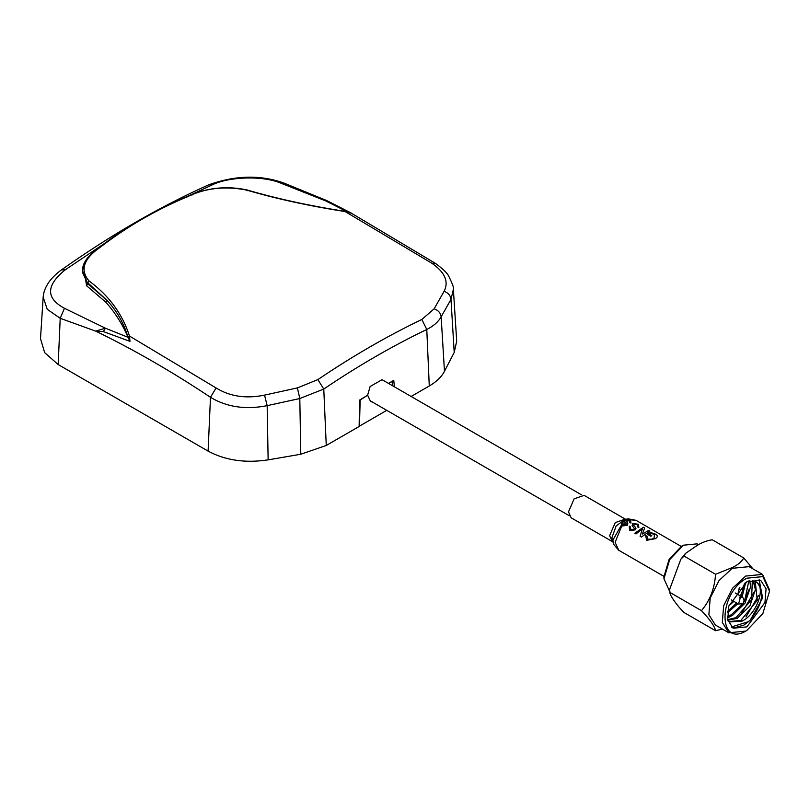 <?xml version="1.0" encoding="UTF-8"?>
<svg xmlns="http://www.w3.org/2000/svg" width="810" height="810" viewBox="0 0 810 810"><rect width="100%" height="100%" fill="white"/><g stroke="black" fill="none" stroke-linecap="round" stroke-linejoin="round"><path stroke-width="1.21" d="M743.104 597.922L742.466 597.152L740.482 597.345L738.487 604.037L743.165 603.703L743.529 601.141L744.512 601.364L743.104 597.922M743.529 601.141L743.165 603.693M728.899 605.86L733.87 601.364M737.849 594.479L739.246 587.928M642.391 528.798L640.102 536.311L641.378 537.05L649.934 531.056L648.729 530.358L642.35 534.124L644.628 527.988L643.353 527.259L634.797 533.243L636.012 533.942L642.391 528.798M584.131 495.356L574.138 498.828L568.488 511.869L571.171 517.803L612.299 541.556L609.616 535.623L615.276 522.582L625.259 519.109L584.131 495.356M622.515 522.622L621.31 522.531L621.958 526.024L627.274 525.336L627.861 523.118L625.826 520.87L626.069 519.959L629.522 520.06L629.755 522.379L630.96 523.078L630.514 519.747L625.502 519.625L624.277 520.263L624.226 521.326L626.434 523.878L625.988 524.708L622.9 524.91L622.515 522.622M388.597 383.464L392.04 381.53L392.982 385.995M372.478 402.094L370.555 401.487L367.618 395.209L360.946 399.502M360.177 399.948L359.438 426.141L386.765 410.346M581.367 494.768L382.077 379.698L370.14 386.492L367.618 395.209L359.539 400.13L359.134 426.495L326.258 445.47L300.783 454.238L299.801 398.53L323.767 389.053L317.884 379.596L297.392 387.909L299.801 398.53L267.168 405.658L268.13 459.867L300.783 454.238M731.592 627.183L734.498 627.78L743.843 625.138L750.262 620.176L762.625 597.952L759.122 579.616M746.891 626.869L733.07 628.236L727.714 619.771L728.828 606.082L746.891 581.722L760.722 580.345L766.068 588.819L764.954 602.508L746.891 626.869M747.924 581.155L755.841 581.742L756.935 582.512C764.853 591.735 762.635 604.29 750.262 620.176M746.891 578.188C717.731 593.406 717.731 648.861 746.891 630.403L762.878 613.524L769.5 591.239L762.878 576.609L746.891 578.188M756.935 582.512C765.673 588.607 756.429 614.304 742.092 621.118L729.486 621.958L727.957 620.845M753.118 580.77L755.426 589.629L749.847 606.001L737.242 618.313L727.815 620.278M749.776 580.75L750.576 586.825L744.997 603.197L732.392 615.519L727.4 617.352M745.726 582.43L742.092 596.94M737.869 603.673L727.481 612.745M739.905 587.24L739.085 589.852M739.55 598.063L744.096 586.926M736.28 611.307L742.598 603.774M744.349 600.959L748.946 589.731M741.15 614.081L753.806 592.474M746 616.886L758.646 595.33M731.389 627.001L748.683 621.594M728.889 621.584L740.877 620.419L757.279 600.321L755.234 581.428M769.5 591.239L769.5 589.832L762.524 574.401L745.676 576.072L732.432 588.354L723.654 605.769L722.307 622.444L728.818 632.772L745.676 631.101L746.891 630.403M727.674 611.256L736.654 602.974M740.887 596.241L744.512 583.261M727.35 616.37L731.177 614.82L742.983 603.723M744.501 601.324L748.835 580.922M727.704 619.711L736.027 617.615L751.538 599.795L752.338 580.659M762.524 574.401L749.078 566.646L732.23 568.316L718.996 580.598L710.218 598.013L708.861 614.689L715.382 625.016L728.818 632.772M752.925 568.863L743.772 557.979C741.656 561.765 737.799 564.965 732.189 567.587L715.554 574.27C714.602 588.587 709.894 600.706 701.45 610.639C709.914 619.508 714.622 626.201 715.554 630.717L722.409 629.076M743.772 557.979L712.243 539.774C706.097 540.786 700.559 543.024 695.608 546.466L685.432 553.473L684.025 556.065L715.554 574.27M715.554 630.717L684.025 612.512C676.917 605.536 669.607 595.127 669.91 592.434L669.708 589.204L669.91 592.434L701.45 610.639M684.025 556.065L680.805 559.264L669.708 589.204M698.635 544.755L697.066 543.854L683.346 545.211L669.637 559.69L663.957 578.806L669.657 591.381M663.957 578.806L663.957 576.69L669.101 559.376L681.514 546.264L683.346 545.211M727.461 618.02L732.23 615.418M755.315 586.612L754.869 581.276M64.436 308.286L105.411 328.192L103.346 331.584L95.681 331.128L60.213 318.31L64.436 308.286C45.694 298.191 45.967 285.363 65.256 269.811L61.449 269.892C50.048 278.275 43.953 287.358 43.163 297.138L47.233 309.298L60.213 318.31L58.168 364.551L208.099 451.119C225.322 460.374 245.329 463.3 268.13 459.867M297.392 387.909L264.536 395.118C246.149 398.915 229.999 396.535 216.088 387.96L210.478 397.295C172.084 371.709 133.812 349.657 95.681 331.128L105.411 328.192L128.02 337.294C122.411 324.152 115 312.437 105.766 302.15L86.609 285.768L83.329 265.741M281.019 183.212L284.229 183.181L325.245 199.948L325.812 200.951L327.513 200.961L351.753 213.334L346.761 211.542L325.812 200.951L281.019 183.212C263.037 175.507 229.615 176.479 212.463 184.761L190.127 195.23M104.622 243.385L65.256 269.811M43.163 297.138L40.5 338.61L44.641 352.644L58.168 364.551M105.766 302.15L107.031 300.338C116.924 311.06 123.92 323.382 128.02 337.294L129.478 336.059C122.492 314.027 109.006 295.64 88.999 280.898L87.784 282.791L107.031 300.338L87.784 283.844L82.569 270.854L82.569 272.585L87.784 283.865L86.609 285.768M216.088 387.96L129.478 336.059L129.975 341.364L103.346 331.584M129.975 341.364L128.02 337.294M212.463 184.761L208.717 184.812C235.497 175.193 260.668 174.646 284.229 183.181L284.229 183.181M82.569 270.854L82.569 270.844C82.215 264.252 86.538 257.367 95.55 250.189L100.298 246.655C126.481 226.547 155.358 209.861 186.948 196.587L192.456 194.208C210.154 187.424 228.258 185.986 246.756 189.894M88.999 280.898C80.544 270.945 82.984 260.699 96.309 250.158L101.098 246.584C127.21 226.537 156.026 209.891 187.535 196.648L193.084 194.238C209.355 187.687 227.104 186.28 246.341 190.016L247.212 190.704L246.341 190.016C276.625 198.855 309.542 206.034 345.111 211.562L431.902 263.26L435.294 263.28L349.606 212.159M411.126 396.475L429.28 385.995C436.448 381.824 441.511 376.923 444.467 371.284L454.218 352.431L456.698 341.152L453.377 289.362C454.167 288.461 452.587 283.996 448.618 275.967C447.231 273.01 442.786 268.778 435.294 263.28M351.753 213.334L345.111 211.562M208.099 451.119L210.478 397.295C226.77 407.126 245.663 409.911 267.168 405.658L264.536 395.118M431.902 263.26C444.913 272.281 448.983 281.627 444.113 291.286C448.244 292.845 450.532 295.549 450.988 299.396L453.377 289.362M454.218 352.431L450.988 299.396L441.146 316.801L444.467 371.284M429.28 385.995L426.779 329.478C433.552 326.086 438.342 321.853 441.146 316.801C440.66 313.004 438.332 310.341 434.17 308.802L421.848 319.464L426.779 329.478C392.293 346.062 357.959 365.917 323.767 389.053L326.258 445.47M394.45 386.846L393.751 380.376L388.466 383.383M421.848 319.464C387.018 336.201 352.37 356.238 317.884 379.596M635.759 527.685L633.724 525.326L633.967 524.151L637.409 524.617L637.652 526.935L638.857 527.634L638.351 524.272L632.701 523.483L632.114 525.609L634.331 528.434L633.886 529.264L630.798 529.467L630.413 526.885L629.208 526.186L629.856 530.58L635.172 529.892L635.759 527.685L635.971 528.454M633.724 525.326L633.967 524.151M652.07 539.166L654.095 538.022L654.45 534.448L651.119 533.426L649.499 534.286L651.797 535.612L650.815 536.26L647.301 534.236L650.471 532.484L655.331 534.073C657.963 535.481 657.973 537.01 655.351 538.69L646.653 540.28L645.692 535.704L647.068 536.098L647.666 539.207L652.07 539.166M626.444 519.342L628.357 518.866L625.401 519.271L616.177 525.872L611.854 537.86L613.646 544.361L612.897 540.098L624.024 520.506M613.646 544.361L618.708 550.243L615.124 542.325L621.786 525.923M622.779 524.829L625.431 522.45M626.596 521.62L629.603 520.111M630.595 519.797L635.992 520.314L628.357 518.866M621.746 525.892L622.728 524.799M626.555 521.579L625.391 522.409M629.522 520.06L630.514 519.747M95.286 250.928L96.309 250.158M101.098 246.584L100.025 247.384M192 195.048L193.084 194.238M186.513 197.417L187.535 196.648M444.113 291.286L434.17 308.802M742.466 597.152L735.197 592.95M738.487 604.037L731.227 599.835M681.24 546.436L635.992 520.314M663.957 576.366L618.708 550.243M370.767 401.112L569.278 515.717M680.805 559.264L685.432 553.473M61.449 269.892C110.757 235.062 159.843 206.702 208.717 184.812M327.513 200.961L325.245 199.938M345.242 211.38C309.703 205.851 276.888 198.693 246.777 189.894M351.51 213.212L345.364 211.4"/></g></svg>
